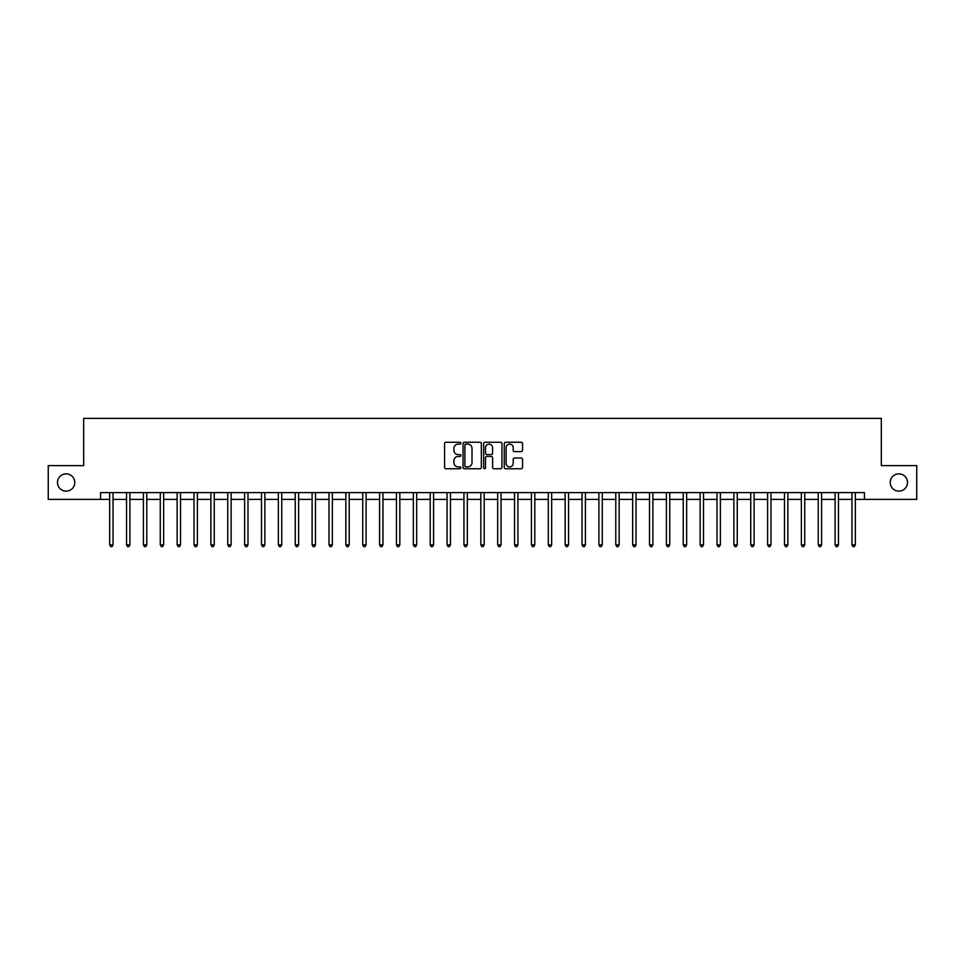 <?xml version="1.0" encoding="UTF-8"?>
<svg xmlns="http://www.w3.org/2000/svg" width="965" height="965" viewBox="0 0 965 965"><rect width="100%" height="100%" fill="white"/><g stroke="black" fill="none" stroke-linecap="round" stroke-linejoin="round"><path stroke-width="1.45" d="M460.908 443.188A0.929 0.929 0 0 0 459.979 442.26L445.902 442.26A1.327 1.327 0 0 0 444.576 443.586L444.576 467.434A1.327 1.327 0 0 0 445.902 468.749L459.979 468.749A0.929 0.929 0 0 0 460.908 467.832A0.929 0.929 0 0 0 459.979 466.903L458.158 466.903A4.234 4.234 0 0 1 453.924 462.657L453.924 460.679A4.234 4.234 0 0 1 458.158 456.433L459.979 456.433A0.929 0.929 0 0 0 460.908 455.504A0.929 0.929 0 0 0 459.979 454.575L458.158 454.575A4.234 4.234 0 0 1 453.924 450.341L453.924 448.351A4.234 4.234 0 0 1 458.158 444.117L459.979 444.117A0.929 0.929 0 0 0 460.908 443.188M890.225 482.5A8.637 8.637 0 0 0 898.861 491.137A8.637 8.637 0 0 0 907.51 482.5A8.637 8.637 0 0 0 898.861 473.863A8.637 8.637 0 0 0 890.225 482.5M57.49 482.5A8.637 8.637 0 0 0 66.139 491.137A8.637 8.637 0 0 0 74.775 482.5A8.637 8.637 0 0 0 66.139 473.863A8.637 8.637 0 0 0 57.49 482.5M521.221 451.596A1.327 1.327 0 0 0 522.535 450.269L522.535 443.586A1.327 1.327 0 0 0 521.221 442.26L505.588 442.26A1.327 1.327 0 0 0 504.261 443.586L504.261 467.434A1.327 1.327 0 0 0 505.588 468.749L521.221 468.749A1.327 1.327 0 0 0 522.535 467.434L522.535 459.352A1.327 1.327 0 0 0 521.221 458.025L514.526 458.025A1.327 1.327 0 0 0 513.199 459.352L513.199 463.357A3.546 3.546 0 0 1 509.653 466.903A3.546 3.546 0 0 1 506.118 463.357L506.118 447.663A3.546 3.546 0 0 1 509.653 444.117A3.546 3.546 0 0 1 513.199 447.663L513.199 450.269A1.327 1.327 0 0 0 514.526 451.596L521.221 451.596M100.553 499.375L48.25 499.375L48.25 465.625L83.678 465.625L83.678 418.388L881.322 418.388L881.322 465.625L916.75 465.625L916.75 499.375L864.447 499.375L864.447 492.62L100.553 492.62L100.553 499.375L109.66 499.375M481.342 443.586A1.327 1.327 0 0 0 480.015 442.26L464.382 442.26A1.327 1.327 0 0 0 463.055 443.586L463.055 467.434A1.327 1.327 0 0 0 464.382 468.749L480.015 468.749A1.327 1.327 0 0 0 481.342 467.434L481.342 443.586M484.985 442.26L500.618 442.26A1.327 1.327 0 0 1 501.945 443.586L501.945 467.434A1.327 1.327 0 0 1 500.618 468.749L493.923 468.749A1.327 1.327 0 0 1 492.596 467.434L492.596 457.76A1.327 1.327 0 0 0 491.281 456.433L486.843 456.433A1.327 1.327 0 0 0 485.516 457.76L485.516 467.832A0.929 0.929 0 0 1 484.587 468.749A0.929 0.929 0 0 1 483.658 467.832L483.658 443.586A1.327 1.327 0 0 1 484.985 442.26M113.038 499.375L126.536 499.375M129.901 499.375L143.399 499.375M146.777 499.375L160.274 499.375M163.64 499.375L177.138 499.375M180.515 499.375L194.013 499.375M197.391 499.375L210.889 499.375M214.254 499.375L227.752 499.375M231.13 499.375L244.628 499.375M247.993 499.375L261.491 499.375M264.868 499.375L278.366 499.375M281.744 499.375L295.242 499.375M298.607 499.375L312.105 499.375M315.483 499.375L328.981 499.375M332.346 499.375L345.844 499.375M349.221 499.375L362.719 499.375M366.097 499.375L379.595 499.375M382.96 499.375L396.458 499.375M399.836 499.375L413.334 499.375M416.699 499.375L430.197 499.375M433.575 499.375L447.072 499.375M450.45 499.375L463.948 499.375M467.313 499.375L480.811 499.375M484.189 499.375L497.687 499.375M501.052 499.375L514.55 499.375M517.928 499.375L531.426 499.375M534.803 499.375L548.301 499.375M551.666 499.375L565.164 499.375M568.542 499.375L582.04 499.375M585.405 499.375L598.903 499.375M602.281 499.375L615.779 499.375M619.156 499.375L632.654 499.375M636.019 499.375L649.517 499.375M652.895 499.375L666.393 499.375M669.758 499.375L683.256 499.375M686.634 499.375L700.132 499.375M703.509 499.375L717.007 499.375M720.373 499.375L733.87 499.375M737.248 499.375L750.746 499.375M754.111 499.375L767.609 499.375M770.987 499.375L784.485 499.375M787.862 499.375L801.36 499.375M804.726 499.375L818.224 499.375M821.601 499.375L835.099 499.375M838.464 499.375L851.962 499.375M855.34 499.375L864.447 499.375M465.842 444.117A0.929 0.929 0 0 0 464.913 445.046L464.913 465.974A0.929 0.929 0 0 0 465.842 466.903L467.76 466.903A4.234 4.234 0 0 0 472.006 462.657L472.006 448.351A4.234 4.234 0 0 0 467.76 444.117L465.842 444.117M492.596 447.724A3.546 3.546 0 0 0 489.062 444.177A3.546 3.546 0 0 0 485.516 447.724L485.516 453.26A1.327 1.327 0 0 0 486.843 454.575L491.281 454.575A1.327 1.327 0 0 0 492.596 453.26L492.596 447.724M113.195 492.62L113.134 492.789A1.351 1.351 90.2 0 0 113.038 493.296L113.038 544.851L109.66 544.851L109.66 493.296A1.351 1.351 90.2 0 0 109.564 492.789L109.491 492.62M113.038 544.851L112.024 546.612L110.673 546.612L109.66 544.851M130.07 492.62L129.998 492.789A1.351 1.351 0 0 0 129.901 493.296L129.901 544.851L126.536 544.851L126.536 493.296A1.351 1.351 0 0 0 126.427 492.789L126.367 492.62M129.901 544.851L128.888 546.612L127.537 546.612L126.536 544.851M146.945 492.62L146.873 492.789A1.351 1.351 0 0 0 146.777 493.296L146.777 544.851L143.399 544.851L143.399 493.296A1.351 1.351 0 0 0 143.303 492.789L143.23 492.62M146.777 544.851L145.763 546.612L144.412 546.612L143.399 544.851M163.809 492.62L163.748 492.789A1.351 1.351 0 0 0 163.64 493.296L163.64 544.851L160.274 544.851L160.274 493.296A1.351 1.351 0 0 0 160.178 492.789L160.106 492.62M163.64 544.851L162.639 546.612L161.288 546.612L160.274 544.851M180.684 492.62L180.612 492.789A1.351 1.351 0 0 0 180.515 493.296L180.515 544.851L177.138 544.851L177.138 493.296A1.351 1.351 0 0 0 177.041 492.789L176.981 492.62M180.515 544.851L179.502 546.612L178.151 546.612L177.138 544.851M197.548 492.62L197.487 492.789A1.351 1.351 0 0 0 197.391 493.296L197.391 544.851L194.013 544.851L194.013 493.296A1.351 1.351 0 0 0 193.917 492.789L193.844 492.62M197.391 544.851L196.378 546.612L195.027 546.612L194.013 544.851M214.423 492.62L214.351 492.789A1.351 1.351 0 0 0 214.254 493.296L214.254 544.851L210.889 544.851L210.889 493.296A1.351 1.351 0 0 0 210.78 492.789L210.72 492.62M214.254 544.851L213.241 546.612L211.89 546.612L210.889 544.851M231.298 492.62L231.226 492.789A1.351 1.351 0 0 0 231.13 493.296L231.13 544.851L227.752 544.851L227.752 493.296A1.351 1.351 0 0 0 227.656 492.789L227.583 492.62M231.13 544.851L230.116 546.612L228.765 546.612L227.752 544.851M248.162 492.62L248.102 492.789A1.351 1.351 0 0 0 247.993 493.296L247.993 544.851L244.628 544.851L244.628 493.296A1.351 1.351 0 0 0 244.531 492.789L244.459 492.62M247.993 544.851L246.992 546.612L245.641 546.612L244.628 544.851M265.037 492.62L264.965 492.789A1.351 1.351 0 0 0 264.868 493.296L264.868 544.851L261.491 544.851L261.491 493.296A1.351 1.351 0 0 0 261.394 492.789L261.334 492.62M264.868 544.851L263.855 546.612L262.504 546.612L261.491 544.851M281.901 492.62L281.84 492.789A1.351 1.351 0 0 0 281.744 493.296L281.744 544.851L278.366 544.851L278.366 493.296A1.351 1.351 0 0 0 278.27 492.789L278.197 492.62M281.744 544.851L280.731 546.612L279.38 546.612L278.366 544.851M298.776 492.62L298.704 492.789A1.351 1.351 0 0 0 298.607 493.296L298.607 544.851L295.242 544.851L295.242 493.296A1.351 1.351 0 0 0 295.133 492.789L295.073 492.62M298.607 544.851L297.594 546.612L296.243 546.612L295.242 544.851M315.651 492.62L315.579 492.789A1.351 1.351 0 0 0 315.483 493.296L315.483 544.851L312.105 544.851L312.105 493.296A1.351 1.351 0 0 0 312.009 492.789L311.936 492.62M315.483 544.851L314.469 546.612L313.118 546.612L312.105 544.851M332.515 492.62L332.455 492.789A1.351 1.351 0 0 0 332.346 493.296L332.346 544.851L328.981 544.851L328.981 493.296A1.351 1.351 0 0 0 328.884 492.789L328.812 492.62M332.346 544.851L331.345 546.612L329.994 546.612L328.981 544.851M349.39 492.62L349.318 492.789A1.351 1.351 0 0 0 349.221 493.296L349.221 544.851L345.844 544.851L345.844 493.296A1.351 1.351 0 0 0 345.747 492.789L345.687 492.62M349.221 544.851L348.208 546.612L346.857 546.612L345.844 544.851M366.254 492.62L366.193 492.789A1.351 1.351 0 0 0 366.097 493.296L366.097 544.851L362.719 544.851L362.719 493.296A1.351 1.351 0 0 0 362.623 492.789L362.55 492.62M366.097 544.851L365.084 546.612L363.733 546.612L362.719 544.851M383.129 492.62L383.057 492.789A1.351 1.351 0 0 0 382.96 493.296L382.96 544.851L379.595 544.851L379.595 493.296A1.351 1.351 0 0 0 379.486 492.789L379.426 492.62M382.96 544.851L381.947 546.612L380.596 546.612L379.595 544.851M400.005 492.62L399.932 492.789A1.351 1.351 0 0 0 399.836 493.296L399.836 544.851L396.458 544.851L396.458 493.296A1.351 1.351 0 0 0 396.362 492.789L396.289 492.62M399.836 544.851L398.822 546.612L397.471 546.612L396.458 544.851M416.868 492.62L416.808 492.789A1.351 1.351 0 0 0 416.699 493.296L416.699 544.851L413.334 544.851L413.334 493.296A1.351 1.351 0 0 0 413.237 492.789L413.165 492.62M416.699 544.851L415.698 546.612L414.347 546.612L413.334 544.851M433.743 492.62L433.671 492.789A1.351 1.351 0 0 0 433.575 493.296L433.575 544.851L430.197 544.851L430.197 493.296A1.351 1.351 0 0 0 430.101 492.789L430.04 492.62M433.575 544.851L432.561 546.612L431.21 546.612L430.197 544.851M450.607 492.62L450.546 492.789A1.351 1.351 0 0 0 450.45 493.296L450.45 544.851L447.072 544.851L447.072 493.296A1.351 1.351 0 0 0 446.976 492.789L446.904 492.62M450.45 544.851L449.437 546.612L448.086 546.612L447.072 544.851M467.482 492.62L467.41 492.789A1.351 1.351 0 0 0 467.313 493.296L467.313 544.851L463.948 544.851L463.948 493.296A1.351 1.351 0 0 0 463.839 492.789L463.779 492.62M467.313 544.851L466.3 546.612L464.949 546.612L463.948 544.851M484.358 492.62L484.285 492.789A1.351 1.351 0 0 0 484.189 493.296L484.189 544.851L480.811 544.851L480.811 493.296A1.351 1.351 0 0 0 480.715 492.789L480.642 492.62M484.189 544.851L483.175 546.612L481.825 546.612L480.811 544.851M501.221 492.62L501.161 492.789A1.351 1.351 0 0 0 501.052 493.296L501.052 544.851L497.687 544.851L497.687 493.296A1.351 1.351 0 0 0 497.59 492.789L497.518 492.62M501.052 544.851L500.051 546.612L498.7 546.612L497.687 544.851M518.096 492.62L518.024 492.789A1.351 1.351 0 0 0 517.928 493.296L517.928 544.851L514.55 544.851L514.55 493.296A1.351 1.351 0 0 0 514.454 492.789L514.393 492.62M517.928 544.851L516.914 546.612L515.563 546.612L514.55 544.851M534.96 492.62L534.899 492.789A1.351 1.351 0 0 0 534.803 493.296L534.803 544.851L531.426 544.851L531.426 493.296A1.351 1.351 0 0 0 531.329 492.789L531.257 492.62M534.803 544.851L533.79 546.612L532.439 546.612L531.426 544.851M551.835 492.62L551.763 492.789A1.351 1.351 0 0 0 551.666 493.296L551.666 544.851L548.301 544.851L548.301 493.296A1.351 1.351 0 0 0 548.192 492.789L548.132 492.62M551.666 544.851L550.653 546.612L549.302 546.612L548.301 544.851M568.711 492.62L568.638 492.789A1.351 1.351 0 0 0 568.542 493.296L568.542 544.851L565.164 544.851L565.164 493.296A1.351 1.351 0 0 0 565.068 492.789L564.995 492.62M568.542 544.851L567.529 546.612L566.178 546.612L565.164 544.851M585.574 492.62L585.514 492.789A1.351 1.351 0 0 0 585.405 493.296L585.405 544.851L582.04 544.851L582.04 493.296A1.351 1.351 0 0 0 581.943 492.789L581.871 492.62M585.405 544.851L584.404 546.612L583.053 546.612L582.04 544.851M602.45 492.62L602.377 492.789A1.351 1.351 0 0 0 602.281 493.296L602.281 544.851L598.903 544.851L598.903 493.296A1.351 1.351 0 0 0 598.807 492.789L598.746 492.62M602.281 544.851L601.267 546.612L599.916 546.612L598.903 544.851M619.313 492.62L619.253 492.789A1.351 1.351 0 0 0 619.156 493.296L619.156 544.851L615.779 544.851L615.779 493.296A1.351 1.351 0 0 0 615.682 492.789L615.61 492.62M619.156 544.851L618.143 546.612L616.792 546.612L615.779 544.851M636.188 492.62L636.116 492.789A1.351 1.351 0 0 0 636.019 493.296L636.019 544.851L632.654 544.851L632.654 493.296A1.351 1.351 0 0 0 632.545 492.789L632.485 492.62M636.019 544.851L635.006 546.612L633.655 546.612L632.654 544.851M653.064 492.62L652.991 492.789A1.351 1.351 0 0 0 652.895 493.296L652.895 544.851L649.517 544.851L649.517 493.296A1.351 1.351 0 0 0 649.421 492.789L649.349 492.62M652.895 544.851L651.882 546.612L650.531 546.612L649.517 544.851M669.927 492.62L669.867 492.789A1.351 1.351 0 0 0 669.758 493.296L669.758 544.851L666.393 544.851L666.393 493.296A1.351 1.351 0 0 0 666.296 492.789L666.224 492.62M669.758 544.851L668.757 546.612L667.406 546.612L666.393 544.851M686.803 492.62L686.73 492.789A1.351 1.351 0 0 0 686.634 493.296L686.634 544.851L683.256 544.851L683.256 493.296A1.351 1.351 0 0 0 683.16 492.789L683.099 492.62M686.634 544.851L685.62 546.612L684.269 546.612L683.256 544.851M703.666 492.62L703.606 492.789A1.351 1.351 0 0 0 703.509 493.296L703.509 544.851L700.132 544.851L700.132 493.296A1.351 1.351 0 0 0 700.035 492.789L699.963 492.62M703.509 544.851L702.496 546.612L701.145 546.612L700.132 544.851M720.541 492.62L720.469 492.789A1.351 1.351 0 0 0 720.373 493.296L720.373 544.851L717.007 544.851L717.007 493.296A1.351 1.351 0 0 0 716.899 492.789L716.838 492.62M720.373 544.851L719.359 546.612L718.008 546.612L717.007 544.851M737.417 492.62L737.344 492.789A1.351 1.351 0 0 0 737.248 493.296L737.248 544.851L733.87 544.851L733.87 493.296A1.351 1.351 0 0 0 733.774 492.789L733.702 492.62M737.248 544.851L736.235 546.612L734.884 546.612L733.87 544.851M754.28 492.62L754.22 492.789A1.351 1.351 0 0 0 754.111 493.296L754.111 544.851L750.746 544.851L750.746 493.296A1.351 1.351 0 0 0 750.649 492.789L750.577 492.62M754.111 544.851L753.11 546.612L751.759 546.612L750.746 544.851M771.156 492.62L771.083 492.789A1.351 1.351 0 0 0 770.987 493.296L770.987 544.851L767.609 544.851L767.609 493.296A1.351 1.351 0 0 0 767.513 492.789L767.452 492.62M770.987 544.851L769.974 546.612L768.623 546.612L767.609 544.851M788.019 492.62L787.959 492.789A1.351 1.351 0 0 0 787.862 493.296L787.862 544.851L784.485 544.851L784.485 493.296A1.351 1.351 0 0 0 784.388 492.789L784.316 492.62M787.862 544.851L786.849 546.612L785.498 546.612L784.485 544.851M804.894 492.62L804.822 492.789A1.351 1.351 0 0 0 804.726 493.296L804.726 544.851L801.36 544.851L801.36 493.296A1.351 1.351 0 0 0 801.252 492.789L801.191 492.62M804.726 544.851L803.712 546.612L802.361 546.612L801.36 544.851M821.77 492.62L821.698 492.789A1.351 1.351 0 0 0 821.601 493.296L821.601 544.851L818.224 544.851L818.224 493.296A1.351 1.351 0 0 0 818.127 492.789L818.055 492.62M821.601 544.851L820.588 546.612L819.237 546.612L818.224 544.851M838.633 492.62L838.573 492.789A1.351 1.351 0 0 0 838.464 493.296L838.464 544.851L835.099 544.851L835.099 493.296A1.351 1.351 0 0 0 835.002 492.789L834.93 492.62M838.464 544.851L837.463 546.612L836.112 546.612L835.099 544.851M855.509 492.62L855.436 492.789A1.351 1.351 0 0 0 855.34 493.296L855.34 544.851L851.962 544.851L851.962 493.296A1.351 1.351 0 0 0 851.866 492.789L851.805 492.62M855.34 544.851L854.327 546.612L852.976 546.612L851.962 544.851"/></g></svg>
